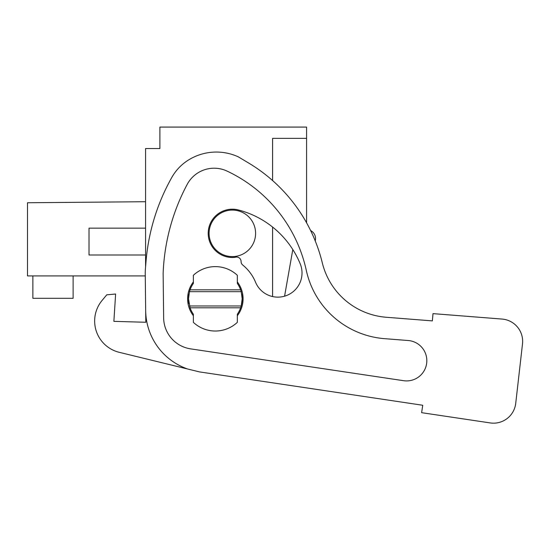 <?xml version="1.0" encoding="UTF-8"?>
<svg xmlns="http://www.w3.org/2000/svg" width="550" height="550" viewBox="0 0 550 550"><rect width="100%" height="100%" fill="white"/><g stroke="black" fill="none" stroke-linecap="round" stroke-linejoin="round"><path stroke-width="0.82" d="M145.578 266.894L145.578 148.548L159.885 148.548L159.885 127.078L306.584 127.078L306.584 138.346L272.594 138.346L272.594 180.558M306.584 222.819L306.584 138.346M284.577 296.189L292.806 249.549A91.802 91.802 0 0 1 300.19 263.766A91.802 91.802 0 0 0 238.411 209.969A24.152 24.152 0 0 0 208.285 231.22A24.152 24.152 0 0 0 234.218 257.421A7.157 7.157 0 0 0 235.476 257.207A4.476 4.476 0 0 1 241.086 261.553A4.476 4.476 0 0 0 242.742 265.038A43.498 43.498 0 0 1 255.544 282.212A24.152 24.152 0 0 0 287.093 295.309A24.152 24.152 0 0 0 300.19 263.766M310.626 230.553A8.944 8.944 0 0 1 315.219 240.873M272.594 296.56L272.594 227.061M188.973 303.765A26.833 26.833 0 0 1 188.973 293.886M241.725 293.886A26.833 26.833 0 0 1 241.209 305.972L242.186 298.822L241.209 291.672L189.482 291.672L188.512 298.822L190.059 307.808L240.632 307.808L241.209 305.972L189.482 305.972M145.578 201.719L27.5 202.751L27.5 275.921L145.276 275.921L145.674 310.619L145.248 273.914A57.248 57.248 0 0 1 145.434 268.62L145.991 261.772A205.734 205.734 0 0 1 171.861 177.341A48.304 48.304 0 0 1 187.557 160.607A52.711 52.711 0 0 1 238.404 156.894L248.6 162.999A161.012 161.012 0 0 1 322.321 262.914A71.562 71.562 0 0 0 386.224 317.261L432.355 320.891L433.001 313.631L502.033 319.062A22.364 22.364 0 0 1 522.5 343.887L515.728 403.336A22.364 22.364 0 0 1 490.201 422.922L421.63 412.679L490.201 422.922M145.578 254.994L89.017 254.994L89.017 228.154L145.578 228.154M240.632 307.808A26.833 26.833 0 0 1 237.332 314.215L237.332 322.355A32.203 32.203 0 0 1 193.366 322.355L193.366 314.215A26.833 26.833 0 0 1 190.059 307.808M190.059 289.836L240.632 289.836A26.833 26.833 0 0 0 237.332 283.429L237.332 275.289A32.203 32.203 0 0 0 193.366 275.289L193.366 283.429A26.833 26.833 0 0 0 190.059 289.836L189.482 291.672M240.632 289.836L241.209 291.672M255.599 233.344A23.258 23.258 0 0 1 232.341 256.603A23.258 23.258 0 0 1 209.083 233.344A23.258 23.258 0 0 1 232.341 210.086A23.258 23.258 0 0 1 255.599 233.344M32.869 275.921L32.869 298.286L73.123 298.286L73.123 275.921M113.877 321.358L145.805 322.266L113.877 321.358L115.617 294.016L106.748 294.834L102.087 300.444A32.203 32.203 0 0 0 119.219 352.309L199.485 371.896L422.737 405.261L421.63 412.679M433.001 313.631L502.033 319.062M322.321 262.914A71.562 71.562 0 0 0 386.224 317.261L432.355 320.891M522.5 343.887L515.728 403.336M106.748 294.834L102.087 300.444M237.332 315.728A27.727 27.727 0 0 0 237.332 281.916M193.366 281.916A27.727 27.727 0 0 0 193.366 315.728M145.805 322.266L145.674 310.619A62.617 62.617 0 0 0 187.557 368.988M163.137 273.433L163.646 317.873A31.707 31.707 0 0 0 190.671 348.872L403.604 380.696A20.233 20.233 0 0 0 426.697 362.979A20.233 20.233 0 0 0 408.183 340.519L384.539 338.663A87.058 87.058 0 0 1 306.322 270.462A143.715 143.715 0 0 0 227.102 171.112A30.497 30.497 0 0 0 187.213 184.353A205.734 205.734 0 0 0 163.137 273.433"/></g></svg>
